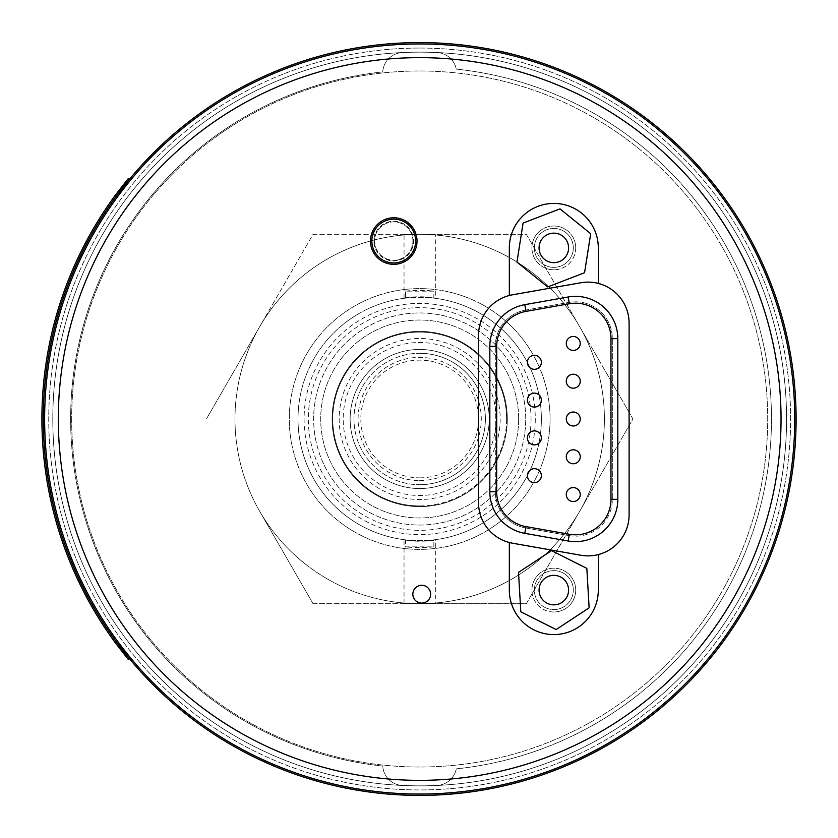 <?xml version="1.0" encoding="UTF-8"?>
<svg xmlns="http://www.w3.org/2000/svg" width="838" height="838" viewBox="0 0 838 838"><rect width="100%" height="100%" fill="white"/><g stroke="black" fill="none" stroke-linecap="round" stroke-linejoin="round"><path stroke-width="0.63" stroke-dasharray="4.19 3.14" d="M404.565 539.745L405.498 540.384L405.498 546.858L433.864 546.858L433.864 540.384L434.796 539.745A121.688 121.688 0 0 0 434.796 298.255L433.864 297.616L433.864 291.142L405.498 291.142L405.498 297.616L404.565 298.255A121.688 121.688 0 0 0 404.565 539.745L404.042 539.672C403.319 541.159 441.448 540.206 434.796 539.745L435.331 539.672L435.331 603.695L404.042 603.695L435.331 603.695M405.498 297.616A122.201 122.201 0 0 1 433.864 297.616M433.864 540.384A122.201 122.201 0 0 1 405.498 540.384M405.498 291.142A128.643 128.643 0 0 1 433.864 291.142M433.864 546.858A128.643 128.643 0 0 1 405.498 546.858M525.719 419A106.038 106.038 0 0 0 366.667 327.166A106.038 106.038 0 0 0 366.667 510.834A106.038 106.038 0 0 0 525.719 419A106.038 106.038 0 0 0 366.667 327.166A106.038 106.038 0 0 0 366.667 510.834A106.038 106.038 0 0 0 525.719 419M518.649 419A98.957 98.957 0 0 1 370.207 504.706A98.957 98.957 0 0 1 370.207 333.294A98.957 98.957 0 0 1 518.649 419A98.957 98.957 0 0 1 370.207 504.706A98.957 98.957 0 0 1 370.207 333.294A98.957 98.957 0 0 1 518.649 419M496.169 419A76.488 76.488 0 0 1 381.437 485.244A76.488 76.488 0 0 1 381.437 352.756A76.488 76.488 0 0 1 496.169 419M500.192 419A80.5 80.5 0 0 1 379.436 488.722A80.5 80.5 0 0 1 379.436 349.278A80.5 80.5 0 0 1 500.192 419M489.214 419A69.533 69.533 0 0 1 384.914 479.221A69.533 69.533 0 0 1 384.914 358.779A69.533 69.533 0 0 1 489.214 419A69.533 69.533 0 0 1 384.914 479.221A69.533 69.533 0 0 1 384.914 358.779A69.533 69.533 0 0 1 489.214 419M506.602 419A86.922 86.922 0 0 1 419.681 505.922A86.922 86.922 0 0 1 332.77 419A86.922 86.922 0 0 1 419.681 332.078A86.922 86.922 0 0 1 506.602 419M531.03 419A111.339 111.339 0 0 1 364.017 515.422A111.339 111.339 0 0 1 364.017 322.578A111.339 111.339 0 0 1 531.03 419M604.387 419A184.695 184.695 0 0 0 327.333 259.047A184.695 184.695 0 0 0 327.333 578.953A184.695 184.695 0 0 0 579.645 326.652A184.695 184.695 0 0 0 259.728 326.652A184.695 184.695 0 0 0 419.681 603.695A184.695 184.695 0 0 0 604.387 419M433.864 234.305L404.042 234.305L433.864 234.305M404.565 298.255L404.042 298.328C403.319 296.841 441.448 297.794 434.796 298.255L435.331 298.328L435.331 234.305M298.003 419A121.688 121.688 0 0 1 419.681 297.312A121.688 121.688 0 0 1 541.369 419A121.688 121.688 0 0 1 419.681 540.688A121.688 121.688 0 0 1 298.003 419M550.063 419A130.372 130.372 0 0 0 354.495 306.09A130.372 130.372 0 0 0 354.495 531.91A130.372 130.372 0 0 0 550.063 419A130.372 130.372 0 0 0 354.495 306.09A130.372 130.372 0 0 0 354.495 531.91A130.372 130.372 0 0 0 550.063 419M206.41 419L313.045 234.305L526.316 234.305L579.645 326.652L632.962 419L526.316 603.695L313.045 603.695L259.728 511.348A184.695 184.695 0 0 1 259.728 326.652L206.41 419M526.316 603.695L632.962 419L579.645 326.652A184.695 184.695 0 0 1 419.681 603.695L526.316 603.695M313.045 603.695L419.681 603.695A184.695 184.695 0 0 1 259.728 511.348L313.045 603.695M579.645 326.652L526.316 234.305L419.681 234.305A184.695 184.695 0 0 1 579.645 326.652M419.681 234.305L313.045 234.305L259.728 326.652A184.695 184.695 0 0 1 419.681 234.305M419.681 353.301A65.699 65.699 0 0 1 485.391 419A65.699 65.699 0 0 1 419.681 484.699A65.699 65.699 0 0 1 353.982 419A65.699 65.699 0 0 1 419.681 353.301M419.681 505.922A86.922 86.922 0 0 0 494.954 375.539A86.922 86.922 0 0 0 344.408 375.539A86.922 86.922 0 0 0 419.681 505.922M332.078 419A87.602 87.602 0 0 1 463.487 343.13A87.602 87.602 0 0 1 463.487 494.87A87.602 87.602 0 0 1 332.078 419A87.602 87.602 0 0 0 463.487 494.87A87.602 87.602 0 0 0 463.487 343.13A87.602 87.602 0 0 0 332.078 419M419.681 477.859A58.859 58.859 0 0 0 478.54 419A58.859 58.859 0 0 0 419.681 360.141A58.859 58.859 0 0 0 360.822 419A58.859 58.859 0 0 0 419.681 477.859M419.681 480.593A61.593 61.593 0 0 0 473.03 388.204A61.593 61.593 0 0 0 366.342 388.204A61.593 61.593 0 0 0 419.681 480.593M419.681 484.699A65.699 65.699 0 0 0 476.581 386.15A65.699 65.699 0 0 0 362.781 386.15A65.699 65.699 0 0 0 419.681 484.699M71.67 419A348.011 348.011 0 0 0 593.692 720.387A348.011 348.011 0 0 0 593.692 117.613A348.011 348.011 0 0 0 71.67 419A348.011 348.011 0 0 0 593.692 720.387A348.011 348.011 0 0 0 593.692 117.613A348.011 348.011 0 0 0 71.67 419M504.476 775.946A366.876 366.876 0 0 1 52.804 419A366.876 366.876 0 0 1 391.189 53.234A366.876 366.876 0 0 1 782.137 362.194A366.876 366.876 0 0 1 504.476 775.946A366.876 366.876 0 0 1 503.837 776.093A366.876 366.876 0 0 1 493.142 778.45A366.876 366.876 0 0 1 492.514 778.575A366.876 366.876 0 0 1 52.804 419A366.876 366.876 0 0 1 492.514 59.425A366.876 366.876 0 0 1 493.142 59.55A366.876 366.876 0 0 1 503.837 61.907A366.876 366.876 0 0 1 504.476 62.054A366.876 366.876 0 0 1 504.476 775.946A20.531 20.531 0 0 1 503.837 776.093M545.088 607.498A19.473 19.473 0 0 0 573.265 588.957A19.473 19.473 0 0 0 543.118 573.831A19.473 19.473 0 0 0 545.088 607.498A19.473 19.473 0 0 0 573.265 588.957A19.473 19.473 0 0 0 543.118 573.831A19.473 19.473 0 0 0 545.088 607.498M573.056 250.929A19.473 19.473 0 0 0 546.826 229.727A19.473 19.473 0 0 0 541.589 263.048A19.473 19.473 0 0 0 573.056 250.929A19.473 19.473 0 0 0 546.826 229.727A19.473 19.473 0 0 0 541.589 263.048A19.473 19.473 0 0 0 573.056 250.929M374.586 241.061A19.159 19.159 0 0 0 393.745 260.22A19.159 19.159 0 0 0 412.914 241.061A19.159 19.159 0 0 0 393.745 221.892A19.159 19.159 0 0 0 374.586 241.061M382.757 71.921A349.037 349.037 0 0 0 382.757 766.079A20.531 20.531 0 0 0 402.282 785.426A366.835 366.835 0 0 0 437.08 785.426A20.531 20.531 0 0 0 456.26 768.875A351.782 351.782 0 0 0 456.26 69.125A20.531 20.531 0 0 0 437.08 52.574A366.835 366.835 0 0 0 402.282 52.574A20.531 20.531 0 0 0 382.757 71.921A349.037 349.037 0 0 0 382.757 766.079A20.531 20.531 0 0 0 402.282 785.426A366.835 366.835 0 0 0 437.08 785.426A20.531 20.531 0 0 0 456.26 768.875A351.782 351.782 0 0 0 456.26 69.125A20.531 20.531 0 0 0 437.08 52.574A366.835 366.835 0 0 0 402.282 52.574A20.531 20.531 0 0 0 382.757 71.921M493.142 778.45A20.531 20.531 0 0 1 492.514 778.575M503.837 61.907A20.531 20.531 0 0 1 504.476 62.054M512.479 294.808L580.912 282.741A41.062 41.062 0 0 1 629.108 323.185L629.108 514.815A41.062 41.062 0 0 1 580.912 555.259L512.479 543.192A41.062 41.062 0 0 1 478.54 502.748L478.54 335.252A41.062 41.062 0 0 1 512.479 294.808M589.135 607.822L556.128 629.548L520.817 611.813L518.513 572.375L551.519 550.65L586.83 568.374L589.135 607.822M547.204 603.287A14.759 14.759 0 0 0 568.552 589.24A14.759 14.759 0 0 0 545.716 577.77A14.759 14.759 0 0 0 547.204 603.287M492.514 59.425A20.531 20.531 0 0 1 493.142 59.55M419.681 795.419A376.419 376.419 0 0 0 796.1 419A376.419 376.419 0 0 0 419.681 42.581A376.419 376.419 0 0 0 43.272 419A376.419 376.419 0 0 0 419.681 795.419M115.55 194.898L116.608 195.767A376.419 376.419 0 0 0 116.608 642.233A376.419 376.419 0 0 1 116.608 195.767L129.23 179.573L128.172 178.704L115.55 194.898A377.781 377.781 0 0 0 115.55 643.102L116.608 642.233L129.23 658.427M419.681 48.059A370.941 370.941 0 0 1 740.928 604.47A370.941 370.941 0 0 1 98.444 604.47A370.941 370.941 0 0 1 419.681 48.059A370.941 370.941 0 0 0 98.444 604.47A370.941 370.941 0 0 0 740.928 604.47A370.941 370.941 0 0 0 419.681 48.059M559.973 208.872L590.696 233.708L584.557 272.738L547.685 286.931L516.952 262.095L523.09 223.065L559.973 208.872M568.405 250.195A14.759 14.759 0 0 0 548.523 234.127A14.759 14.759 0 0 0 544.553 259.382A14.759 14.759 0 0 0 568.405 250.195M415.648 241.061A21.903 21.903 0 0 0 382.798 222.091A21.903 21.903 0 0 0 382.798 260.021A21.903 21.903 0 0 0 415.648 241.061M393.745 221.211A19.85 19.85 0 0 1 410.934 250.981A19.85 19.85 0 0 1 376.555 250.981A19.85 19.85 0 0 1 393.745 221.211A19.85 19.85 0 0 1 410.934 250.981A19.85 19.85 0 0 1 376.555 250.981A19.85 19.85 0 0 1 393.745 221.211M412.914 241.061A19.159 19.159 0 0 0 384.16 224.458A19.159 19.159 0 0 0 384.16 257.654A19.159 19.159 0 0 0 412.914 241.061M419.681 43.953A375.047 375.047 0 0 0 94.883 606.523A375.047 375.047 0 0 0 744.49 606.523A375.047 375.047 0 0 0 419.681 43.953M421.734 603.098A8.893 8.893 0 0 1 414.035 589.753A8.893 8.893 0 0 1 429.444 589.753A8.893 8.893 0 0 1 421.734 603.098M598.311 554.578L598.311 590.099A44.487 44.487 0 0 1 553.824 634.586A44.487 44.487 0 0 1 509.336 590.099L509.336 542.511M509.336 295.489L509.336 247.901A44.487 44.487 0 0 1 553.824 203.414A44.487 44.487 0 0 1 598.311 247.901L598.311 283.422M393.745 264.326A23.265 23.265 0 0 0 413.899 229.423A23.265 23.265 0 0 0 373.591 229.423A23.265 23.265 0 0 0 393.745 264.326M553.824 269.805A21.903 21.903 0 0 1 531.921 247.901A21.903 21.903 0 0 1 553.824 225.998A21.903 21.903 0 0 1 575.727 247.901A21.903 21.903 0 0 1 553.824 269.805M553.824 612.002A21.903 21.903 0 0 1 531.921 590.099A21.903 21.903 0 0 1 553.824 568.195A21.903 21.903 0 0 1 575.727 590.099A21.903 21.903 0 0 1 553.824 612.002M575.727 247.901A21.903 21.903 0 0 1 542.877 266.872A21.903 21.903 0 0 1 542.877 228.931A21.903 21.903 0 0 1 575.727 247.901M531.921 590.099A21.903 21.903 0 0 1 564.781 571.128A21.903 21.903 0 0 1 564.781 609.069A21.903 21.903 0 0 1 531.921 590.099M573.265 487.58A6.976 6.976 0 0 0 566.279 494.556A6.976 6.976 0 0 0 573.265 501.533A6.976 6.976 0 0 0 580.242 494.556A6.976 6.976 0 0 0 573.265 487.58M573.265 449.797A6.976 6.976 0 0 0 566.279 456.783A6.976 6.976 0 0 0 573.265 463.76A6.976 6.976 0 0 0 580.242 456.783A6.976 6.976 0 0 0 573.265 449.797M573.265 412.024A6.976 6.976 0 0 0 566.279 419A6.976 6.976 0 0 0 573.265 425.976A6.976 6.976 0 0 0 580.242 419A6.976 6.976 0 0 0 573.265 412.024M573.265 374.24A6.976 6.976 0 0 0 566.279 381.217A6.976 6.976 0 0 0 573.265 388.204A6.976 6.976 0 0 0 580.242 381.217A6.976 6.976 0 0 0 573.265 374.24M573.265 336.467A6.976 6.976 0 0 0 566.279 343.444A6.976 6.976 0 0 0 573.265 350.42A6.976 6.976 0 0 0 580.242 343.444A6.976 6.976 0 0 0 573.265 336.467M534.393 355.354A6.976 6.976 0 0 0 527.406 362.33A6.976 6.976 0 0 0 534.393 369.317A6.976 6.976 0 0 0 541.369 362.33A6.976 6.976 0 0 0 534.393 355.354M534.393 393.127A6.976 6.976 0 0 0 527.406 400.114A6.976 6.976 0 0 0 534.393 407.09A6.976 6.976 0 0 0 541.369 400.114A6.976 6.976 0 0 0 534.393 393.127M534.393 430.91A6.976 6.976 0 0 0 527.406 437.886A6.976 6.976 0 0 0 534.393 444.873A6.976 6.976 0 0 0 541.369 437.886A6.976 6.976 0 0 0 534.393 430.91M534.393 468.683A6.976 6.976 0 0 0 527.406 475.67A6.976 6.976 0 0 0 534.393 482.646A6.976 6.976 0 0 0 541.369 475.67A6.976 6.976 0 0 0 534.393 468.683M569.128 535.608L525.74 527.961L569.128 535.608A36.82 36.82 0 0 0 612.337 499.343A36.82 36.82 0 0 1 569.128 535.608L569.369 534.256L525.971 526.61L525.74 527.961A36.82 36.82 0 0 1 495.31 491.697A36.82 36.82 0 0 0 525.74 527.961M495.31 491.697L495.31 346.304L495.31 491.697L496.683 491.697M524.787 304.655A42.298 42.298 0 0 0 489.832 346.304L489.832 491.697A42.298 42.298 0 0 0 524.787 533.345L568.174 541.002A42.298 42.298 0 0 0 617.816 499.343L617.816 338.657A42.298 42.298 0 0 0 568.174 296.998L524.787 304.655M495.31 346.304L496.683 346.304A35.447 35.447 0 0 1 525.971 311.39L525.74 310.039A36.82 36.82 0 0 0 495.31 346.304A36.82 36.82 0 0 1 525.74 310.039L569.128 302.392L525.74 310.039M569.128 302.392A36.82 36.82 0 0 1 612.337 338.657L612.337 499.343L612.337 338.657A36.82 36.82 0 0 0 569.128 302.392L569.369 303.744A35.447 35.447 0 0 1 610.975 338.657L610.975 499.343A35.447 35.447 0 0 1 569.369 534.256M535.283 419A115.602 115.602 0 0 1 361.88 519.11A115.602 115.602 0 0 1 361.88 318.89A115.602 115.602 0 0 1 535.283 419M610.975 338.657L612.337 338.657M610.975 499.343L612.337 499.343M404.042 603.695L404.042 539.672M404.042 298.328L404.042 234.305"/><path stroke-width="1.26" d="M580.912 282.741L512.479 294.808A41.062 41.062 0 0 0 509.336 295.489L509.336 247.901A44.487 44.487 0 0 1 553.824 203.414A44.487 44.487 0 0 1 598.311 247.901L598.311 283.422A41.062 41.062 0 0 0 580.912 282.741M598.311 283.422A41.062 41.062 0 0 1 629.108 323.185L629.108 514.815A41.062 41.062 0 0 1 598.311 554.578L598.311 590.099A44.487 44.487 0 0 1 553.824 634.586A44.487 44.487 0 0 1 509.336 590.099L509.336 542.511A41.062 41.062 0 0 0 512.479 543.192L580.912 555.259A41.062 41.062 0 0 0 598.311 554.578M547.204 603.287A14.759 14.759 0 0 1 545.716 577.77A14.759 14.759 0 0 1 568.552 589.24A14.759 14.759 0 0 1 547.204 603.287M556.128 629.548L520.817 611.813L518.513 572.375L551.519 550.65L586.83 568.374L589.135 607.822L556.128 629.548M419.681 42.581A376.419 376.419 0 0 0 93.699 607.204A376.419 376.419 0 0 0 745.673 607.204A376.419 376.419 0 0 0 419.681 42.581M115.55 194.898L128.172 178.704L129.23 179.573L116.608 195.767L115.55 194.898A377.781 377.781 0 0 0 115.55 643.102L128.172 659.297L115.55 643.102L116.608 642.233L129.23 658.427L128.172 659.297L129.23 658.427M568.405 250.195A14.759 14.759 0 0 1 544.553 259.382A14.759 14.759 0 0 1 548.523 234.127A14.759 14.759 0 0 1 568.405 250.195M590.696 233.708L584.557 272.738L547.685 286.931L516.952 262.095L523.09 223.065L559.973 208.872L590.696 233.708M415.648 241.061A21.903 21.903 0 0 0 382.798 222.091A21.903 21.903 0 0 0 382.798 260.021A21.903 21.903 0 0 0 415.648 241.061M419.681 43.953A375.047 375.047 0 0 0 55.685 328.632A375.047 375.047 0 0 0 359.104 789.124A375.047 375.047 0 0 0 793.502 449.388A375.047 375.047 0 0 0 419.681 43.953M509.336 542.511A41.062 41.062 0 0 1 478.54 502.748L478.54 335.252A41.062 41.062 0 0 1 509.336 295.489M421.734 603.098A8.893 8.893 0 0 1 414.035 589.753A8.893 8.893 0 0 1 429.444 589.753A8.893 8.893 0 0 1 421.734 603.098M393.745 264.326A23.265 23.265 0 0 1 373.591 229.423A23.265 23.265 0 0 1 413.899 229.423A23.265 23.265 0 0 1 393.745 264.326M573.265 501.533A6.976 6.976 0 0 0 579.309 491.068A6.976 6.976 0 0 0 567.221 491.068A6.976 6.976 0 0 0 573.265 501.533M573.265 463.76A6.976 6.976 0 0 0 579.309 453.285A6.976 6.976 0 0 0 567.221 453.285A6.976 6.976 0 0 0 573.265 463.76M573.265 425.976A6.976 6.976 0 0 0 579.309 415.512A6.976 6.976 0 0 0 567.221 415.512A6.976 6.976 0 0 0 573.265 425.976M573.265 388.204A6.976 6.976 0 0 0 579.309 377.729A6.976 6.976 0 0 0 567.221 377.729A6.976 6.976 0 0 0 573.265 388.204M573.265 350.42A6.976 6.976 0 0 0 579.309 339.956A6.976 6.976 0 0 0 567.221 339.956A6.976 6.976 0 0 0 573.265 350.42M534.393 369.317A6.976 6.976 0 0 0 540.437 358.842A6.976 6.976 0 0 0 528.338 358.842A6.976 6.976 0 0 0 534.393 369.317M534.393 407.09A6.976 6.976 0 0 0 540.437 396.625A6.976 6.976 0 0 0 528.338 396.625A6.976 6.976 0 0 0 534.393 407.09M534.393 444.873A6.976 6.976 0 0 0 540.437 434.398A6.976 6.976 0 0 0 528.338 434.398A6.976 6.976 0 0 0 534.393 444.873M534.393 482.646A6.976 6.976 0 0 0 540.437 472.182A6.976 6.976 0 0 0 528.338 472.182A6.976 6.976 0 0 0 534.393 482.646M489.832 346.304A42.298 42.298 0 0 1 524.787 304.655L568.174 296.998A42.298 42.298 0 0 1 617.816 338.657L617.816 499.343A42.298 42.298 0 0 1 568.174 541.002L524.787 533.345A42.298 42.298 0 0 1 489.832 491.697L489.832 346.304L496.683 346.304L496.683 491.697L496.683 346.304A35.447 35.447 0 0 1 525.971 311.39L569.369 303.744L525.971 311.39L524.787 304.655M524.787 533.345L525.971 526.61A35.447 35.447 0 0 1 496.683 491.697A35.447 35.447 0 0 0 525.971 526.61L569.369 534.256A35.447 35.447 0 0 0 610.975 499.343L610.975 338.657A35.447 35.447 0 0 0 569.369 303.744L568.174 296.998M68.967 331.932A361.356 361.356 0 0 1 670.442 158.811A361.356 361.356 0 0 1 519.633 766.257A361.356 361.356 0 0 1 68.967 331.932M496.683 491.697L489.832 491.697M617.816 338.657L610.975 338.657M617.816 499.343L610.975 499.343M569.369 534.256L568.174 541.002"/></g></svg>
